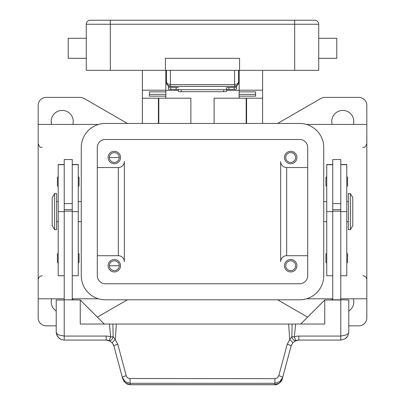 <?xml version="1.0" encoding="UTF-8"?>
<svg xmlns="http://www.w3.org/2000/svg" width="405" height="405" viewBox="0 0 405 405"><rect width="100%" height="100%" fill="white"/><g stroke="black" fill="none" stroke-linecap="round" stroke-linejoin="round"><path stroke-width="0.61" d="M286.664 255.712A6.014 6.014 0 0 0 280.655 261.721L280.655 161.524A6.014 6.014 0 0 0 286.664 167.538L286.664 255.712L307.704 255.712M348.786 325.848L358.805 325.848A8.014 8.014 0 0 0 366.824 317.834L366.824 105.416A8.014 8.014 0 0 0 358.805 97.403L324.881 97.403A8.014 8.014 0 0 0 320.876 98.476L277.739 123.378A8.014 8.014 0 0 1 277.612 123.454M306.56 124.451L366.824 124.451M366.824 298.794L340.772 298.794M332.753 298.794L306.56 298.794M332.171 124.451A11.021 11.021 0 0 1 342.777 110.428A11.021 11.021 0 0 1 353.378 124.451M331.903 299.999A11.021 11.021 0 0 1 332.171 298.794M353.378 298.794A11.021 11.021 0 0 1 348.786 311.04M127.388 299.796A8.014 8.014 0 0 0 127.261 299.867L97.382 317.12M307.618 317.12L277.739 299.867A8.014 8.014 0 0 0 277.612 299.796M56.214 325.848L46.195 325.848A8.014 8.014 0 0 1 38.176 317.834L38.176 105.416A8.014 8.014 0 0 1 46.195 97.403L80.119 97.403A8.014 8.014 0 0 1 84.124 98.476L127.261 123.378A8.014 8.014 0 0 0 127.388 123.454M56.214 311.04A11.021 11.021 0 0 1 51.622 298.794M72.829 298.794A11.021 11.021 0 0 1 73.097 299.999M38.176 298.794L64.228 298.794M72.247 298.794L98.44 298.794M98.44 124.451L38.176 124.451M51.622 124.451A11.021 11.021 0 0 1 62.223 110.428A11.021 11.021 0 0 1 72.829 124.451M81.263 201.604L78.256 201.604M78.256 221.641L81.263 221.641M323.737 201.604L326.744 201.604M326.744 221.641L323.737 221.641M118.336 167.538A6.014 6.014 0 0 0 124.345 161.524L124.345 261.721A6.014 6.014 0 0 0 118.336 255.712L118.336 167.538L97.296 167.538M124.345 261.721A6.014 6.014 0 0 0 118.336 255.712L97.296 255.712M280.655 161.524A6.014 6.014 0 0 0 286.664 167.538L307.704 167.538M296.885 265.731A6.212 6.212 0 0 1 290.674 271.942A6.212 6.212 0 0 1 284.462 265.731A6.212 6.212 0 0 1 290.674 259.519A6.212 6.212 0 0 1 296.885 265.731M295.604 265.731A4.931 4.931 0 0 0 290.674 260.8A4.931 4.931 0 0 0 285.743 265.731A4.931 4.931 0 0 0 290.674 270.661A4.931 4.931 0 0 0 295.604 265.731M120.538 265.731A6.212 6.212 0 0 1 114.326 271.942A6.212 6.212 0 0 1 108.115 265.731A6.212 6.212 0 0 1 114.326 259.519A6.212 6.212 0 0 1 120.538 265.731M119.257 265.731A4.931 4.931 0 0 0 114.326 260.8A4.931 4.931 0 0 0 109.396 265.731A4.931 4.931 0 0 0 114.326 270.661A4.931 4.931 0 0 0 119.257 265.731L109.396 265.731M296.885 157.52A6.212 6.212 0 0 1 290.674 163.731A6.212 6.212 0 0 1 284.462 157.52A6.212 6.212 0 0 1 290.674 151.308A6.212 6.212 0 0 1 296.885 157.52M295.604 157.52A4.931 4.931 0 0 0 290.674 152.589A4.931 4.931 0 0 0 285.743 157.52A4.931 4.931 0 0 0 290.674 162.451A4.931 4.931 0 0 0 295.604 157.52M120.538 157.52A6.212 6.212 0 0 1 114.326 163.731A6.212 6.212 0 0 1 108.115 157.52A6.212 6.212 0 0 1 114.326 151.308A6.212 6.212 0 0 1 120.538 157.52M119.257 157.52A4.931 4.931 0 0 0 114.326 152.589A4.931 4.931 0 0 0 109.396 157.52A4.931 4.931 0 0 0 114.326 162.451A4.931 4.931 0 0 0 119.257 157.52L109.396 157.52M97.296 147.501A8.014 8.014 0 0 1 105.31 139.482L299.69 139.482A8.014 8.014 0 0 1 307.704 147.501L307.704 275.749A8.014 8.014 0 0 1 299.69 283.763L105.31 283.763A8.014 8.014 0 0 1 97.296 275.749L97.296 147.501M81.263 147.501A24.047 24.047 0 0 1 105.31 123.454L299.69 123.454A24.047 24.047 0 0 1 323.737 147.501L323.737 275.749A24.047 24.047 0 0 1 299.69 299.796L105.31 299.796A24.047 24.047 0 0 1 81.263 275.749L81.263 147.501M332.753 164.531L326.744 164.531L326.744 275.749L332.753 275.749M326.744 253.105L325.939 253.905L325.939 262.324L326.744 263.123M326.744 176.555L325.939 177.36L325.939 185.773L326.744 186.573M332.753 211.623L332.753 299.796L340.772 299.796L340.772 159.524L332.753 159.524L332.753 211.623L326.744 211.623M340.772 203.609L332.753 203.609M340.772 164.531L346.781 164.531L346.781 275.749L340.772 275.749M347.586 253.905L347.586 258.117L347.586 253.905L346.781 253.105M347.586 177.36L347.586 181.567L347.586 177.36L346.781 176.555M346.781 201.604L348.386 201.604M348.386 221.641L346.781 221.641M350.391 193.59L348.386 193.59L348.386 229.66L350.391 229.66L350.391 193.59L352.796 197.594L352.796 225.651L350.391 229.66M347.586 181.567L347.586 185.773L347.586 181.567M347.586 258.117L347.586 262.324L347.586 258.117M332.753 209.618L340.772 209.618M332.753 211.162L340.772 211.162M282.29 378.837L279.43 383.069L274.539 384.75C277.005 385.464 281.996 381.702 282.29 378.837L291.084 346.017L292.739 342.878L295.837 340.651A8.014 8.014 0 0 1 298.829 340.073L340.772 340.073L344.969 338.889L346.437 337.729L347.895 335.735L348.786 332.059L348.786 299.999L340.772 299.796M72.247 164.531L78.256 164.531L78.256 275.749L72.247 275.749M78.256 253.105L79.061 253.905L79.061 262.324L78.256 263.123M78.256 176.555L79.061 177.36L79.061 185.773L78.256 186.573M64.228 164.531L58.219 164.531L58.219 211.623L64.228 211.623L64.228 159.524L72.247 159.524L72.247 299.999M64.228 203.609L72.247 203.609M58.219 211.623L58.219 275.749L64.228 275.749M58.219 253.105L57.414 253.905L57.414 262.324L58.219 263.123M58.219 176.555L57.414 177.36L57.414 185.773L58.219 186.573M58.219 201.604L56.614 201.604M56.614 221.641L58.219 221.641M54.609 193.59L56.614 193.59L56.614 229.66L54.609 229.66L52.205 225.651L52.205 197.594L54.609 193.59L54.609 229.66M64.228 211.623L64.228 299.796L72.247 299.796M113.577 345.025L112.261 342.878L113.916 346.017L122.335 377.445L125.196 381.677L130.086 383.297L274.914 383.297L274.914 378.655L128.972 378.498L127.352 377.597L126.32 376.068L117.789 344.285L115.303 339.577L113.147 336.682L110.656 336.935A12.023 12.023 0 0 0 106.171 336.069L64.228 336.069L64.228 299.999L56.214 299.999L56.224 332.51L57.009 335.537L59.231 338.327L61.58 339.628L63.782 340.063L106.171 340.073A8.014 8.014 0 0 1 109.163 340.651L110.656 336.935L109.391 324.046L80.261 324.046L80.261 299.999L104.308 324.046M64.228 299.796L80.261 299.999M64.228 340.073L64.228 336.069L58.563 334.894L56.827 333.593L56.214 332.059L57.429 336.302M72.247 211.162L64.228 211.162M72.247 209.618L64.228 209.618M300.692 324.046L324.739 299.999L324.739 324.046L109.391 324.046M347.895 335.735L348.786 332.059L348.173 333.593L346.437 334.894L340.772 336.069L340.772 299.999L324.739 299.999M116.331 324.046L115.303 339.577A4.01 0.532 139.4 0 0 112.261 342.878L109.163 340.651A4.01 2.319 111.9 0 0 113.091 336.935A4.01 2.319 111.9 0 0 113.147 336.682L112.879 324.046M126.208 375.713A4.01 0.673 165 0 0 123.409 376.655A4.01 0.673 165 0 0 122.335 377.445L122.71 378.837L125.57 383.069L130.461 384.75L274.539 384.75M117.789 344.285A4.01 0.673 165 0 0 114.985 345.227A4.01 0.673 165 0 0 113.916 346.017M130.086 378.655L130.086 383.297L130.461 384.689L274.539 384.689L274.914 383.297L279.804 381.677L282.665 377.445A4.01 0.673 -165 0 0 281.591 376.655A4.01 0.673 -165 0 0 278.792 375.713L277.359 377.835L274.914 378.655M291.423 345.025L291.084 346.017A4.01 0.673 -165 0 0 290.015 345.227A4.01 0.673 -165 0 0 287.211 344.285L278.792 375.713M295.609 324.046L294.344 336.935L291.853 336.682L292.121 324.046M340.772 340.073L340.772 336.069L298.829 336.069A12.023 12.023 0 0 0 294.344 336.935L295.837 340.651A4.01 2.319 -111.9 0 1 291.909 336.935A4.01 2.319 -111.9 0 1 291.853 336.682L289.697 339.577L287.211 344.285M288.669 324.046L289.697 339.577A4.01 0.532 -139.4 0 1 292.739 342.878M262.617 123.454L262.617 70.349M158.416 123.454L158.416 98.202M214.123 123.454L214.123 98.202L262.617 98.202M142.383 70.349L142.383 98.202L190.876 98.202L190.876 123.454M246.584 98.202L246.584 123.454M142.383 98.202L142.383 123.454M165.827 98.202L165.827 96.152L149.394 96.152L149.394 91.869L165.827 91.869L165.827 70.349M142.383 90.188L165.827 90.188M239.173 70.349L239.173 90.188L262.617 90.188M239.173 90.386L226.547 90.386M178.453 90.386L165.827 90.386M239.173 82.372L238.57 82.372L237.396 83.962L234.561 84.62L234.561 86.381L170.439 86.381L170.439 84.62L167.604 83.962L166.43 82.372L165.827 82.372M239.173 90.188L239.173 91.879L255.606 91.869L255.606 96.152L239.173 96.152L239.173 98.202M239.173 96.152L239.173 91.879L255.606 91.879L255.606 94.395L239.173 94.395M165.827 94.395L149.394 94.395L149.394 91.879L165.827 91.879L165.827 96.152M181.258 91.682L181.258 89.692A2.805 0.304 180 0 1 179.273 89.601A2.805 0.304 180 0 1 178.453 89.383L178.453 91.378A2.805 0.304 -0 0 0 179.273 91.591A2.805 0.304 -0 0 0 181.258 91.682L223.742 91.682A2.805 0.304 -0 0 0 225.727 91.591A2.805 0.304 -0 0 0 226.547 91.378L226.547 89.383A2.805 0.304 180 0 1 225.727 89.601A2.805 0.304 180 0 1 223.742 89.692L223.742 91.682M178.453 87.753A2.805 0.304 -0 0 0 177.795 87.556A2.805 0.304 -0 0 0 176.135 87.45L170.753 87.348A2.805 0.304 180 0 1 169.088 87.242A2.805 0.304 180 0 1 168.434 87.05L168.434 89.039A2.805 0.304 -0 0 0 169.088 89.237A2.805 0.304 -0 0 0 170.753 89.338L176.135 89.444A2.805 0.304 180 0 1 177.795 89.545A2.805 0.304 180 0 1 178.453 89.743L178.453 89.383M235.912 89.237A2.805 0.304 0 0 0 236.566 89.039L236.566 87.05A2.805 0.304 180 0 1 235.912 87.242A2.805 0.304 180 0 1 234.247 87.348L228.865 87.45A2.805 0.304 0 0 0 227.205 87.556A2.805 0.304 0 0 0 226.547 87.753L226.547 89.743A2.805 0.304 180 0 1 227.205 89.545A2.805 0.304 180 0 1 228.865 89.444L234.247 89.338A2.805 0.304 0 0 0 235.912 89.237M226.547 89.383L226.547 87.753M168.434 85.845L168.434 87.05M236.566 87.05L236.566 85.845M181.258 89.692L223.742 89.692M166.43 70.349L166.43 82.372L167.604 85.207L170.439 86.381A4.01 4.01 0 0 1 166.43 82.372L166.506 83.152M90.28 20.25A4.01 4.01 0 0 0 86.275 24.259L318.725 24.259A4.01 4.01 0 0 0 317.555 21.424A4.01 4.01 0 0 1 318.725 24.259A4.01 4.01 0 0 0 314.72 20.25A4.01 4.01 0 0 1 317.555 21.424A4.01 4.01 0 0 0 314.72 20.25L90.28 20.25A4.01 4.01 0 0 0 87.445 21.424M318.725 24.259L318.725 70.349L239.573 70.349L239.573 58.325L165.427 58.325L165.427 70.349L86.275 70.349L86.275 24.259M165.427 70.349L239.573 70.349M86.275 58.325L68.237 58.325L68.237 38.288L86.275 38.288M318.725 58.325L336.763 58.325L336.763 38.288L318.725 38.288M238.494 83.152L238.57 82.372A4.01 4.01 0 0 1 234.561 86.381L237.396 85.207L238.57 82.372L238.57 70.349M332.753 164.703L326.744 164.703M346.781 211.623L340.772 211.623M346.781 164.703L340.772 164.703M72.247 164.703L78.256 164.703M72.247 211.623L78.256 211.623M58.219 164.703L64.228 164.703M295.837 340.651A8.014 8.014 0 0 1 298.829 340.073L298.829 336.069M106.171 336.069L106.171 340.073A8.014 8.014 0 0 1 109.163 340.651M158.816 98.202L158.816 123.454M246.184 123.454L246.184 98.202M228.865 89.444L228.865 87.45M176.135 87.45L176.135 89.444M234.247 87.348L234.247 89.338M170.753 89.338L170.753 87.348M110.322 20.25L110.322 70.349M294.678 20.25L294.678 70.349M234.561 70.349L234.561 84.62L170.439 84.62L170.439 70.349M362.814 147.501C363.968 146.772 364.966 148.903 366.824 143.492M362.814 275.749C365.249 275.987 366.586 277.324 366.824 279.759M42.186 147.501C41.032 146.772 40.034 148.903 38.176 143.492M42.186 275.749C39.751 275.987 38.414 277.324 38.176 279.759M346.781 186.573L347.586 185.773M346.781 263.123L347.586 262.324M106.176 340.084L110.145 341.132M123.636 380.963L126.421 383.662L128.046 384.38L130.461 384.75M298.824 340.084L294.855 341.132M344.969 338.889L347.647 336.18M57.738 336.763L60.315 339.056M168.318 85.774L167.093 84.579M236.682 85.774L237.907 84.579M238.57 78.362L239.173 78.362M165.827 78.362L166.43 78.362"/></g></svg>
